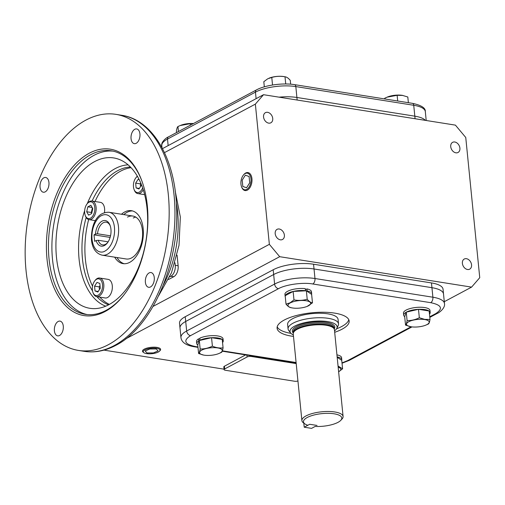 <?xml version="1.0" encoding="UTF-8"?>
<svg xmlns="http://www.w3.org/2000/svg" width="505" height="505" viewBox="0 0 505 505"><rect width="100%" height="100%" fill="white"/><g stroke="black" fill="none" stroke-linecap="round" stroke-linejoin="round"><path stroke-width="0.76" d="M143.25 189.741A9.418 5.549 99 0 1 140.156 193.137A9.418 5.549 99 0 1 137.796 193.585A9.418 5.549 99 0 1 134.267 190.019L134.014 189.325A8.471 4.993 99 0 1 135.832 177.867A8.471 4.993 99 0 1 137.442 176.371M135.832 177.867L136.287 177.287A9.418 5.549 99 0 1 137.328 176.176M142.644 187.91A8.471 4.993 99 0 1 139.317 192.134A8.471 4.993 99 0 1 134.014 189.325M141.286 184.281L141.368 185.228L138.957 188.977L136.104 187.917L135.668 183.107L138.08 179.357L139.279 179.799M140.781 183.075L140.289 183.839L135.668 183.107M140.289 183.839L140.535 186.522M139.311 188.428L136.104 187.917M105.002 251.048C101.549 253.472 93.652 252.431 92.024 239.332C90.913 226.24 98.02 216.702 101.467 215.654A18.83 11.097 99 0 1 114.446 227.364A18.83 11.097 99 0 1 105.002 251.048M102.016 221.177A12.953 7.632 99 0 1 110.115 225.47A12.953 7.632 99 0 1 107.338 242.974A12.953 7.632 99 0 1 104.447 245.518A12.953 7.632 99 0 1 96.127 240.557L94.656 241.339L94.012 234.857L95.483 234.074A12.953 7.632 99 0 1 102.016 221.177M96.127 240.557L98.185 240.26A11.501 6.78 -81 0 0 102.591 244.893A11.501 6.78 -81 0 0 105.469 244.338A11.501 6.78 -81 0 0 107.691 242.501M110.305 226.025A11.501 6.78 -81 0 0 106.189 222.175A11.501 6.78 -81 0 0 103.31 222.724A11.501 6.78 -81 0 0 97.534 233.777L95.483 234.074M97.534 233.777L110.526 235.835M94.012 234.857L110.115 237.413M108.133 241.838L98.185 240.26M89.265 153.23A84.234 49.629 99 0 1 141.937 181.118A84.234 49.629 99 0 1 123.877 294.989A84.234 49.629 99 0 1 105.065 311.541A84.234 49.629 99 0 1 47.022 259.147A84.234 49.629 99 0 1 89.265 153.23M142.126 181.655A82.788 48.777 -81 0 0 111.283 150.806A82.788 48.777 -81 0 0 90.553 154.776A82.788 48.777 -81 0 0 48.505 242.11A82.788 48.777 -81 0 0 85.358 314.337A82.788 48.777 -81 0 0 106.088 310.367A82.788 48.777 -81 0 0 124.23 294.535M58.138 321.477A7.461 4.393 99 0 1 60.007 321.117A7.461 4.393 99 0 1 63.327 327.625A7.461 4.393 99 0 1 59.539 335.497A7.461 4.393 99 0 1 57.671 335.857A7.461 4.393 99 0 1 54.351 329.348A7.461 4.393 99 0 1 58.138 321.477M149.126 272.915A7.461 4.393 99 0 1 150.995 272.555A7.461 4.393 99 0 1 154.315 279.063A7.461 4.393 99 0 1 150.528 286.935A7.461 4.393 99 0 1 148.659 287.294A7.461 4.393 99 0 1 145.339 280.78A7.461 4.393 99 0 1 149.126 272.915M134.791 129.28A7.461 4.393 99 0 1 136.659 128.92A7.461 4.393 99 0 1 139.98 135.428A7.461 4.393 99 0 1 136.192 143.3A7.461 4.393 99 0 1 134.324 143.654A7.461 4.393 99 0 1 131.003 137.145A7.461 4.393 99 0 1 134.791 129.28M43.802 177.842A7.461 4.393 99 0 1 45.671 177.482A7.461 4.393 99 0 1 48.991 183.99A7.461 4.393 99 0 1 45.204 191.862A7.461 4.393 99 0 1 43.335 192.216A7.461 4.393 99 0 1 40.015 185.707A7.461 4.393 99 0 1 43.802 177.842M85.957 120.083A119.508 70.41 -81 0 0 25.25 246.156A119.508 70.41 -81 0 0 78.452 350.419A119.508 70.41 -81 0 0 108.373 344.688A119.508 70.41 -81 0 0 169.08 218.614A119.508 70.41 -81 0 0 115.879 114.351A119.508 70.41 -81 0 0 85.957 120.083M113.013 151.134A82.788 48.777 -81 0 0 94.025 155.325A82.788 48.777 -81 0 0 52.028 241.188A82.788 48.777 -81 0 0 87.1 314.558M94.65 161.587A76.122 44.85 99 0 1 118.795 159.271A76.122 44.85 99 0 1 147.378 228.746A76.122 44.85 99 0 1 108.928 304.654A76.122 44.85 99 0 1 95.117 308.612A76.122 44.85 99 0 1 55.916 246.263A76.122 44.85 99 0 1 94.65 161.587M130.429 167.016A70.258 41.391 -81 0 0 117.703 170.671A70.258 41.391 -81 0 0 92.093 201.041M131.066 167.679A70.258 41.391 -81 0 0 120.632 171.132A70.258 41.391 -81 0 0 95.022 201.508M127.494 217.1A21.728 12.802 99 0 1 132.935 216.058A21.728 12.802 99 0 1 142.606 235.014A21.728 12.802 99 0 1 131.571 257.935A21.728 12.802 99 0 1 126.13 258.977L102.143 255.177A21.728 12.802 99 0 0 107.584 254.135A21.728 12.802 99 0 0 118.479 226.814A21.728 12.802 99 0 0 108.947 212.258C95.363 212.049 90.982 227.389 91.456 239.989C92.39 248.485 95.95 253.548 102.143 255.177M135.738 217.087A21.728 12.802 -81 0 0 133.276 218.015M132.562 210.939A26.797 15.788 -81 0 0 127.02 212.334A26.797 15.788 -81 0 0 123.807 214.612M121.497 214.246A26.797 15.788 99 0 1 124.71 211.967A26.797 15.788 99 0 1 131.42 210.686A26.797 15.788 99 0 1 143.351 234.061A26.797 15.788 99 0 1 129.734 262.335A26.797 15.788 99 0 1 123.024 263.623A26.797 15.788 99 0 1 114.692 257.165M86.153 217.466A70.258 41.391 -81 0 0 92.535 290.943M96.872 296.65A70.258 41.391 -81 0 0 108.575 304.843M88.653 219.542A70.258 41.391 -81 0 0 92.535 286.183M99.801 297.117A70.258 41.391 -81 0 0 109.383 304.408M117.002 257.531A26.797 15.788 -81 0 0 124.192 263.73M267.599 112.325A5.751 4.242 -118.1 0 1 272.447 117.072A5.751 4.242 -118.1 0 1 270.85 122.797A5.751 4.242 -118.1 0 1 268.679 123.132A5.751 4.242 -118.1 0 1 263.837 118.385A5.751 4.242 -118.1 0 1 265.434 112.659A5.751 4.242 -118.1 0 1 267.599 112.325M279.246 229.011A5.751 4.242 -118.1 0 1 284.094 233.758A5.751 4.242 -118.1 0 1 282.497 239.484A5.751 4.242 -118.1 0 1 280.325 239.818A5.751 4.242 -118.1 0 1 275.484 235.071A5.751 4.242 -118.1 0 1 277.081 229.339A5.751 4.242 -118.1 0 1 279.246 229.011M466.431 258.693A5.751 4.242 -118.1 0 1 471.272 263.44A5.751 4.242 -118.1 0 1 469.675 269.165A5.751 4.242 -118.1 0 1 467.51 269.493A5.751 4.242 -118.1 0 1 462.668 264.753A5.751 4.242 -118.1 0 1 464.265 259.021A5.751 4.242 -118.1 0 1 466.431 258.693M454.784 142.006A5.751 4.242 -118.1 0 1 459.626 146.753A5.751 4.242 -118.1 0 1 458.029 152.478A5.751 4.242 -118.1 0 1 455.863 152.813A5.751 4.242 -118.1 0 1 451.015 148.066A5.751 4.242 -118.1 0 1 452.619 142.334A5.751 4.242 -118.1 0 1 454.784 142.006M279.688 256.691L471.588 287.118L479.75 277.693L465.755 137.486L455.422 125.133L263.522 94.7L255.36 104.125L269.354 244.332L279.688 256.691L125.884 338.779M471.588 287.118L444.293 301.687M245.626 354.901L224.384 366.239A2.897 0.953 174.3 0 0 223.816 366.895L224.087 369.616A2.897 0.953 -5.7 0 1 224.656 368.959L247.078 356.997A2.897 0.953 -5.7 0 1 251.111 356.442L296.208 363.594M273.186 269.765L273.659 274.531A28.974 9.526 -5.7 0 1 314.028 268.988L431.939 287.686A28.974 9.526 -5.7 0 1 443.523 294.017L443.049 289.251A28.974 9.526 174.3 0 0 431.466 282.926L313.555 264.229A28.974 9.526 174.3 0 0 273.186 269.765L185.234 316.711A28.974 9.526 174.3 0 0 179.521 323.25L180.001 328.016A28.974 9.526 -5.7 0 1 185.707 321.47L273.659 274.531L185.707 321.47L185.234 316.711M224.043 369.168L104.472 350.211L105.425 349.7M269.354 244.332L153.047 306.415M177.072 255.17L178.132 265.781A8.692 5.119 99 0 1 173.77 276.708L168.5 279.524M255.36 104.125L164.478 152.63M162.49 148.628L263.522 94.7M297.944 380.978A2.897 0.953 -5.7 0 1 294.604 381.243L225.243 370.247A2.897 0.953 -5.7 0 1 224.087 369.616M431.466 282.926L431.939 287.686L314.028 268.988L313.555 264.229M174.989 262.834L175.241 265.327A8.692 5.119 99 0 1 170.879 276.254L169.743 276.86M294.548 84.644C282.952 82.7 265.175 85.099 256.401 89.934A2.897 2.14 61.9 0 0 255.454 92.125A28.974 9.526 -5.7 0 1 295.823 86.582L413.734 105.28A2.897 1.704 99 0 0 412.465 103.342L294.548 84.644A2.897 1.704 99 0 1 295.823 86.582L296.908 97.478A28.974 9.526 174.3 0 0 279.05 97.168A28.974 9.526 174.3 0 1 296.908 97.478L414.82 116.169L296.908 97.478L297.161 100.04M425.393 120.367A28.974 9.526 174.3 0 0 414.82 116.169A28.974 9.526 174.3 0 1 425.393 120.367M87.056 203.906L87.504 203.326A9.418 5.549 99 0 1 91.967 201.022A9.418 5.549 99 0 1 96.095 207.328A9.418 5.549 99 0 1 89.019 219.618A9.418 5.549 99 0 1 85.49 216.052L85.238 215.357A8.471 4.993 99 0 1 84.695 212.895A8.471 4.993 99 0 1 87.056 203.906A8.471 4.993 99 0 1 94.782 207.511A8.471 4.993 99 0 1 91.367 217.605A8.471 4.993 99 0 1 85.238 215.357M104.459 212.605A9.418 5.549 -81 0 0 104.592 208.679A9.418 5.549 -81 0 0 100.463 202.366L91.967 201.022M87.838 206.81L90.881 205.257L92.781 208.647L91.639 213.59L88.602 215.149L86.702 211.759L87.838 206.81L92.137 207.492M92.377 207.927L91.323 212.491L86.702 211.759M91.323 212.491L91.727 213.211M94.738 280.906L95.193 280.325A9.418 5.549 99 0 1 97.295 278.476A9.418 5.549 99 0 1 99.655 278.028A9.418 5.549 99 0 1 103.847 286.24A9.418 5.549 99 0 1 99.062 296.17A9.418 5.549 99 0 1 96.701 296.624A9.418 5.549 99 0 1 93.172 293.058L92.92 292.363A8.471 4.993 99 0 1 94.738 280.906A8.471 4.993 99 0 1 96.632 279.24A8.471 4.993 99 0 1 102.471 284.511A8.471 4.993 99 0 1 98.222 295.166A8.471 4.993 99 0 1 92.92 292.363M96.701 296.624L105.198 297.969A9.418 5.549 -81 0 0 107.559 297.521A9.418 5.549 -81 0 0 112.344 287.585A9.418 5.549 -81 0 0 108.152 279.372L99.655 278.028M95.009 290.956L94.574 286.146L96.992 282.396L99.838 283.45L100.28 288.267L97.863 292.016L95.009 290.956L98.216 291.467M100.034 285.577L99.201 286.878L94.574 286.146M99.201 286.878L99.441 289.561M141.438 259.526A8.471 4.993 99 0 1 142.157 257.247M143.874 352.692L143.161 352.174A9.103 2.992 -5.7 0 1 142.486 351.164A9.103 2.992 -5.7 0 1 144.285 349.138A9.103 2.992 -5.7 0 1 156.973 347.396A9.103 2.992 -5.7 0 1 160.609 349.353A9.103 2.992 -5.7 0 1 160.148 350.483L159.548 351.127A8.402 2.765 -5.7 0 1 158.324 352.017A8.402 2.765 -5.7 0 1 150.566 353.797A8.402 2.765 -5.7 0 1 143.874 352.692A8.402 2.765 -5.7 0 1 144.91 349.889A8.402 2.765 -5.7 0 1 155.496 348.147A8.402 2.765 -5.7 0 1 159.548 351.127M145.162 350.981L146.974 352.951L153.432 352.919L158.078 350.918L156.26 348.955L149.802 348.987L145.162 350.981M243.29 175.235L243.631 174.799A9.103 5.366 99 0 1 245.664 173.013A9.103 5.366 99 0 1 248.056 172.596A9.103 5.366 99 0 1 251.995 180.62A9.103 5.366 99 0 1 247.368 190.126A9.103 5.366 99 0 1 245.209 190.574A9.103 5.366 99 0 1 241.68 187.109L241.491 186.591A8.402 4.949 99 0 1 243.29 175.235A8.402 4.949 99 0 1 245.165 173.581A8.402 4.949 99 0 1 250.96 178.808A8.402 4.949 99 0 1 246.743 189.375A8.402 4.949 99 0 1 241.491 186.591M246.585 187.765L249.716 182.785L249.091 176.498L245.329 175.191L242.192 180.178L242.823 186.465L246.585 187.765M176.542 132.556L176.39 131.066C176.807 128.529 177.324 127.02 177.949 126.534L180.727 125.322A11.388 3.743 -5.7 0 1 193.459 123.529M180.108 125.575L190.189 123.7L193.402 123.561M178.454 131.54L177.949 126.534M190.341 125.196L190.189 123.7M384.343 98.879L384.892 98.14L387.67 96.928A11.388 3.743 -5.7 0 1 402.264 95.344A11.388 3.743 -5.7 0 1 402.744 95.426A11.388 3.743 -5.7 0 1 402.826 95.445M387.045 97.181L397.126 95.306L402.744 95.426M402.39 95.369L407.806 96.998L408.375 102.692M384.974 98.98L384.892 98.14M397.694 101L397.126 95.306M269.001 78.193A11.388 3.743 -5.7 0 1 269.14 78.136A11.388 3.743 -5.7 0 1 284.214 76.634L285.009 76.792C286.644 76.943 288.399 78.142 290.274 80.383L290.653 84.184M264.323 86.835L263.812 81.703L267.713 78.793L271.778 77.448C276.052 76.198 280.464 75.977 285.009 76.792L285.723 83.975M272.53 85.017L271.778 77.448M338.52 323.882L338.072 319.387A25.351 8.339 174.3 0 0 320.404 313.245A25.351 8.339 174.3 0 0 292.616 318.699A25.351 8.339 174.3 0 0 287.623 324.425L288.071 328.913A25.351 8.339 -5.7 0 1 293.064 323.187A25.351 8.339 -5.7 0 1 320.852 317.733A25.351 8.339 -5.7 0 1 338.52 323.882A25.351 8.339 -5.7 0 1 338.173 325.599L336.803 328.376A23.678 7.79 -5.7 0 1 334.544 330.826M334.689 332.296A36.215 11.912 174.3 0 0 342.024 329.209A36.215 11.912 174.3 0 0 349.157 321.029A36.215 11.912 174.3 0 0 323.913 312.254A36.215 11.912 174.3 0 0 284.22 320.044A36.215 11.912 174.3 0 0 277.087 328.225A36.215 11.912 174.3 0 0 293.493 336.406M348.785 319.697A36.215 11.912 -5.7 0 1 341.752 326.489A36.215 11.912 -5.7 0 1 336.557 328.812M290.975 333.363A36.215 11.912 -5.7 0 1 277.188 326.842M180.948 337.548L180.001 328.016A28.974 9.526 -5.7 0 1 185.707 321.47L186.661 331.002A28.974 9.526 174.3 0 0 180.948 337.548C181.554 342.34 186.055 345.42 194.438 346.784A4.343 2.563 -81 0 0 195.53 346.575L197.941 346.96M429.749 316.805L435.708 313.624C443.346 308.631 441.679 304.988 430.715 302.678L312.797 283.987C302.88 282.093 285.312 284.687 278.489 288.69A4.343 3.207 -118.1 0 1 274.613 284.056L273.659 274.531A28.974 9.526 -5.7 0 1 314.028 268.988L314.981 278.52A28.974 9.526 174.3 0 0 274.613 284.056L186.661 331.002A4.343 3.207 -118.1 0 0 190.536 335.636C182.898 340.623 184.559 344.271 195.53 346.575M430.715 302.678A4.343 2.563 -81 0 0 432.892 297.218L431.939 287.686A28.974 9.526 -5.7 0 1 443.523 294.017L444.476 303.543A28.974 9.526 174.3 0 0 432.892 297.218L314.981 278.52A4.343 2.563 -81 0 1 312.797 283.987M301.895 420.608L293.241 333.9A20.699 6.805 -5.7 0 1 293.272 333.256A20.699 6.805 -5.7 0 1 297.319 329.222A20.699 6.805 -5.7 0 1 319.084 324.765A20.699 6.805 -5.7 0 1 334.285 329.165A20.699 6.805 -5.7 0 1 334.436 329.784L343.091 416.499A20.699 6.805 174.3 0 0 334.815 411.979A20.699 6.805 174.3 0 0 305.973 415.937A20.699 6.805 174.3 0 0 301.895 420.608A20.699 6.805 174.3 0 0 303.423 422.843L304.894 423.903A19.253 6.331 174.3 0 0 307.835 425.273L309.691 424.282L317.033 425.444L309.691 424.282L304.218 427.205L303.808 423.121M304.218 427.205L311.56 428.366L315.177 426.435A19.253 6.331 174.3 0 0 340.806 420.318L342.043 418.986A20.699 6.805 174.3 0 0 343.091 416.499M340.806 420.318A19.253 6.331 174.3 0 0 334.089 413.797A19.253 6.331 174.3 0 0 310.891 415.931A19.253 6.331 174.3 0 0 304.894 423.903M293.272 333.256L293.411 332.479A20.484 6.735 -5.7 0 1 297.42 328.49A20.484 6.735 -5.7 0 1 318.952 324.077A20.484 6.735 -5.7 0 1 333.994 328.427L334.285 329.165M293.348 334.935A23.678 7.79 -5.7 0 1 290.646 332.984A23.678 7.79 -5.7 0 1 294.674 326.123A23.678 7.79 -5.7 0 1 322.865 321.104A23.678 7.79 -5.7 0 1 336.803 328.376M290.646 332.984L288.753 330.535A25.351 8.339 -5.7 0 1 288.071 328.913M220.01 352.995A11.388 3.743 174.3 0 0 217.699 347.932A11.388 3.743 174.3 0 0 201.83 350.11A11.388 3.743 174.3 0 0 203.66 355.091A11.388 3.743 174.3 0 0 218.734 353.582A11.388 3.743 174.3 0 0 220.01 352.995M218.734 353.582L221.512 352.37C222.131 351.909 222.655 350.401 223.071 347.844C219.643 348.317 216.083 347.756 212.397 346.152C208.445 348.122 204.367 349.069 200.157 348.987C199.74 351.518 199.222 353.027 198.598 353.513L203.66 355.091M212.397 346.152L211.551 337.7L222.232 339.392L223.071 347.844M211.551 337.7L199.311 340.534L200.157 348.987M199.311 340.534L197.752 345.06L198.598 353.513M211.45 337.725A13.326 4.381 174.3 0 0 200.012 340.212L199.81 338.173A13.326 4.381 -5.7 0 1 214.253 335.642A13.326 4.381 -5.7 0 1 223.046 338.861L223.254 340.907A13.326 4.381 174.3 0 0 222.232 339.442M199.178 340.925L198.768 340.881A13.326 4.381 174.3 0 0 196.729 343.551L196.527 341.513A13.326 4.381 -5.7 0 1 198.56 338.836L199.892 338.994M196.729 343.551A13.326 4.381 174.3 0 0 197.764 345.029M222.541 342.541A13.326 4.381 174.3 0 0 223.254 340.907M222.143 339.379A13.326 4.381 174.3 0 0 211.639 337.712M198.768 340.881L198.56 338.836M200.012 340.212L200.378 340.288M338.628 371.743A11.388 3.743 174.3 0 0 338.167 367.167M338.691 371.724L342.592 368.814L338.06 366.043M337.182 357.243L341.746 360.362L342.592 368.814M336.942 354.87A13.326 4.381 -5.7 0 1 341.576 357.654L341.778 359.699A13.326 4.381 174.3 0 0 337.144 356.909M341.708 360.33A13.326 4.381 174.3 0 0 341.778 359.699M308.422 305.809A11.388 3.743 174.3 0 0 306.112 300.746A11.388 3.743 174.3 0 0 290.242 302.924A11.388 3.743 174.3 0 0 292.073 307.898A11.388 3.743 174.3 0 0 307.147 306.396A11.388 3.743 174.3 0 0 308.422 305.809M307.147 306.396L312.475 302.836C310.84 302.678 309.085 301.479 307.21 299.244C302.937 300.494 298.524 300.715 293.979 299.901L290.078 302.811L286.013 304.149C287.863 306.377 289.618 307.57 291.278 307.741M307.21 299.244L306.371 290.792L311.635 294.383L312.475 302.836M306.371 290.792L293.14 291.448L293.979 299.901M293.14 291.448L285.173 295.703L286.013 304.149M411.083 326.779A11.388 3.743 174.3 0 0 425.677 325.188A11.388 3.743 174.3 0 0 424.642 319.539A11.388 3.743 174.3 0 0 408.955 321.622A11.388 3.743 174.3 0 0 410.603 326.697A11.388 3.743 174.3 0 0 411.083 326.779L347.756 360.564A4.343 3.207 61.9 0 0 349.391 360.317L342.036 363.24M425.677 325.188L428.455 323.976C429.073 323.516 429.591 322.007 430.014 319.45L424.749 319.387L419.333 317.759C415.388 319.728 411.304 320.675 407.093 320.593C406.683 323.124 406.165 324.633 405.534 325.119L410.95 326.754M407.093 320.593L406.254 312.14L404.694 316.673L405.534 325.119M419.333 317.759L418.487 309.306L429.168 310.998L430.014 319.45M418.487 309.306L406.254 312.14M429.08 310.985A13.326 4.381 174.3 0 0 424.863 309.603A13.326 4.381 174.3 0 0 418.576 309.319M418.386 309.331A13.326 4.381 174.3 0 0 406.348 312.115M406.241 312.178A13.326 4.381 174.3 0 0 403.665 315.158A13.326 4.381 174.3 0 0 404.707 316.635M403.665 315.158L403.463 313.119A13.326 4.381 -5.7 0 1 410.584 308.435A13.326 4.381 -5.7 0 1 424.661 307.558A13.326 4.381 -5.7 0 1 429.989 310.468L430.191 312.513A13.326 4.381 174.3 0 0 429.174 311.048M429.484 314.148A13.326 4.381 174.3 0 0 430.191 312.513M311.591 294.352A13.326 4.381 174.3 0 0 311.661 293.714A13.326 4.381 174.3 0 0 307.147 290.949L306.825 291.101M305.373 289.643L306.939 288.911A13.326 4.381 -5.7 0 1 311.459 291.675L311.661 293.714M306.939 288.911L307.147 290.949M293.07 291.486A13.326 4.381 174.3 0 0 287.768 293.355A13.326 4.381 174.3 0 0 285.237 295.665M285.186 295.835A13.326 4.381 174.3 0 0 285.142 296.366A13.326 4.381 174.3 0 0 285.287 296.877M285.142 296.366L284.94 294.32A13.326 4.381 -5.7 0 1 287.566 291.316A13.326 4.381 -5.7 0 1 305.272 288.645L305.474 290.684A13.326 4.381 174.3 0 0 293.247 291.442M78.452 350.419L84.228 351.335A119.508 70.41 -81 0 0 114.155 345.603A119.508 70.41 -81 0 0 174.863 219.53A119.508 70.41 -81 0 0 121.661 115.273L115.879 114.351M128.125 164.857A72.076 42.464 -81 0 0 115.228 168.594A72.076 42.464 -81 0 0 87.283 203.61M163.386 284.82A80.844 47.628 -81 0 0 177.596 211.822A80.844 47.628 -81 0 0 176.359 203.01M84.67 210.654A72.076 42.464 -81 0 0 105.715 306.182M224.656 368.959L224.384 366.239M247.078 356.997L246.888 355.097M251.111 356.442L251.042 355.76M173.77 276.708L170.879 276.254M178.132 265.781L175.241 265.327M415.078 118.732L413.734 105.28A28.974 9.526 -5.7 0 1 425.317 111.611C425.646 108.001 421.359 105.248 412.465 103.342M256.401 89.934L168.449 136.88A2.897 2.14 61.9 0 0 167.502 139.064L255.454 92.125L256.104 98.658M168.449 136.88C165.962 137.802 160.887 142.322 161.796 145.61A28.974 9.526 -5.7 0 1 167.502 139.064L168.152 145.604M278.489 288.69L190.536 335.636M222.389 350.836L296.1 362.521M342.005 362.912L347.756 360.564M435.708 313.624A4.343 3.207 61.9 0 0 437.343 313.371C438.592 313.087 445.492 308.277 444.476 303.543M293.355 332.801L293.266 331.974A20.484 6.735 -5.7 0 1 297.306 327.347A20.484 6.735 -5.7 0 1 319.753 322.941A20.484 6.735 -5.7 0 1 334.032 327.903L334.114 328.736M334.209 328.97A21.355 7.019 174.3 0 0 322.644 321.938A21.355 7.019 174.3 0 0 296.53 326.419A21.355 7.019 174.3 0 0 293.304 333.054M137.796 193.585L144.651 194.671M132.935 216.058L108.947 212.258M121.661 115.273C152.712 119.729 174.919 158.519 176.529 206.299C179.603 263.219 152.327 326.975 115.79 345.357C105.311 350.937 94.788 352.932 84.228 351.335M175.235 191.174L180.335 217.011L179.01 245.367L171.498 272.738L158.652 295.722M89.019 219.618L95.477 220.647M426.207 120.499L425.317 111.611M162.004 147.713L161.796 145.61M437.343 313.371L429.805 317.392M411.998 326.899L349.391 360.317M296.138 362.912L222.263 351.196M197.979 347.345L194.438 346.784M292.073 307.898L290.981 307.697"/></g></svg>
